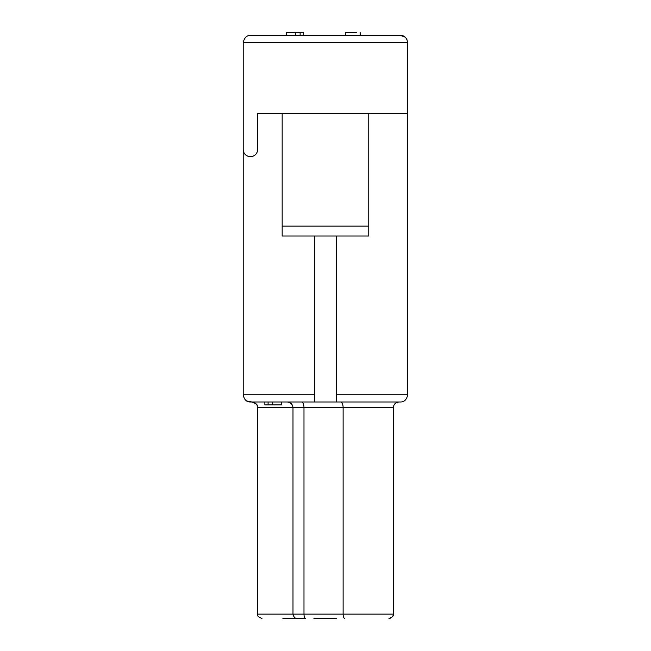 <?xml version="1.0" encoding="UTF-8"?>
<svg xmlns="http://www.w3.org/2000/svg" width="651" height="651" viewBox="0 0 651 651"><rect width="100%" height="100%" fill="white"/><g stroke="black" fill="none" stroke-linecap="round" stroke-linejoin="round"><path stroke-width="0.98" d="M286.497 35.439L286.497 32.55L303.358 32.55L303.358 35.439M300.119 32.55L300.119 35.439M295.505 32.55L295.505 35.439M336.77 618.45L313.92 618.45M340.864 401.984A5.769 2.254 -90 0 1 343.118 407.754L303.984 407.754A5.769 2.254 90 0 0 301.73 401.984L336.29 401.984L336.29 236.028M257.617 407.274L257.641 407.754L303.984 407.754L303.984 614.121A4.329 1.693 -90 0 0 305.677 618.45L282.892 618.45M405.125 37.107L400.503 35.439L250.423 35.439C246.648 35.374 244.239 37.782 243.205 42.649L407.721 42.649L406.794 39.133M345.323 35.439L345.323 32.55L356.406 32.55M250.423 35.439L400.503 35.439C404.393 35.398 406.802 37.799 407.721 42.649L407.721 394.766C406.663 399.641 404.255 402.049 400.503 401.984L336.29 401.984M282.168 113.364L282.168 226.125L368.759 226.125L368.759 113.364L257.641 113.364L257.641 149.445A7.218 7.218 0 0 1 250.423 156.655A7.218 7.218 0 0 1 243.205 149.445L243.205 42.649M368.759 226.125L368.759 236.028L282.168 236.028L282.168 226.125M407.721 113.364L368.759 113.364M314.645 236.028L314.645 401.984L250.423 401.984C246.534 402.033 244.125 399.624 243.205 394.766L243.205 149.445M287.221 401.984C290.712 402.342 292.633 404.271 292.991 407.754L292.991 614.121L257.641 614.121L257.641 407.754C258.439 405.483 256.51 403.563 251.864 401.984L246.68 400.983M272.704 401.984L272.704 404.873L281.712 404.873L281.712 401.984M272.704 404.873L268.09 404.873L268.09 401.984M268.09 404.873L264.851 404.873L264.851 401.984M393.294 614.121L393.294 407.754C393.652 404.271 395.572 402.342 399.063 401.984C395.572 402.342 393.652 404.271 393.294 407.754L343.118 407.754L343.118 614.121L393.294 614.121C394.164 615.504 392.724 616.945 388.964 618.45L389.599 618.401M297.32 618.45C295.196 618.653 293.747 617.205 292.991 614.121L343.118 614.121A4.329 1.693 -90 0 0 344.81 618.45M407.721 394.766L336.29 394.766M314.645 394.766L243.205 394.766M393.245 614.764L392.984 615.708M392.52 616.587L390.543 618.149M257.21 405.573L256.901 404.93M256.413 404.198L255.957 403.685M255.941 403.669L255.395 403.189M254.541 402.644L253.947 402.375M257.641 614.121C256.763 615.504 258.203 616.945 261.971 618.45M360.149 32.55L360.149 35.439"/></g></svg>
